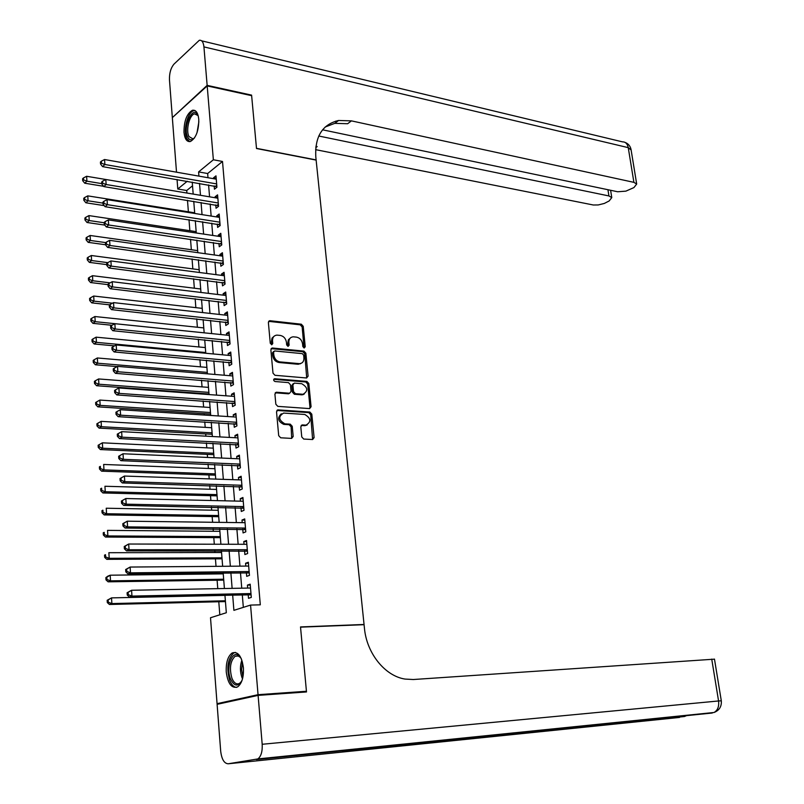 <?xml version="1.0" encoding="UTF-8"?>
<svg xmlns="http://www.w3.org/2000/svg" width="804" height="804" viewBox="0 0 804 804"><rect width="100%" height="100%" fill="white"/><g stroke="black" fill="none" stroke-linecap="round" stroke-linejoin="round"><path stroke-width="1.21" d="M304.153 348.011L305.229 346.775L303.229 326.313L301.329 324.203L269.712 320.695L268.375 322.464L270.275 343.268L271.792 344.765L272.757 343.509L272.516 340.816C272.445 337.409 273.903 335.509 276.867 335.117L280.234 335.419C283.671 336.152 285.732 338.424 286.425 342.233L286.676 344.916L288.033 346.403L289.128 345.157L288.867 342.484C288.797 339.097 290.224 337.208 293.148 336.816L296.445 337.117C299.832 337.841 301.872 340.092 302.565 343.871L302.817 346.534L304.153 348.011M304.063 347.991L302.143 326.947L300.244 324.836L268.606 321.349M271.601 344.755L271.43 341.439L272.516 340.816M287.963 346.393L287.782 343.107L288.867 342.484M226.266 672.064C225.874 662.607 227.833 656.245 232.145 652.969C237.934 651.119 241.682 656.044 243.411 667.752C243.813 677.199 241.883 683.591 237.602 686.907C231.703 688.767 227.924 683.822 226.266 672.064M183.995 132.369C183.975 120.982 186.789 113.615 192.427 110.269C195.895 109.696 198.015 112.721 198.779 119.344C198.799 130.75 196.015 138.147 190.407 141.504C186.87 142.107 184.729 139.062 183.995 132.369M301.761 436.944L303.711 439.054L312.595 439.537L314.103 437.637L311.801 414.15L309.882 412.05L278.043 409.879L276.526 411.779L278.697 435.667L280.686 437.798L291.641 438.401L293.189 436.471L292.234 426.291L290.264 424.17L284.887 423.839C278.486 420.02 278.083 416.432 283.651 413.065L304.796 414.472C311.068 418.281 311.47 421.829 305.992 425.135L302.294 424.914L300.796 426.813L301.761 436.944M176.508 172.177L172.337 117.625L207.191 85.917L251.642 95.666L256.506 148.519L316.133 160.096L364.051 624.477L300.515 626.929L306.435 691.269L258.044 694.686L217.06 703.671L210.507 617.743L226.326 612.738L224.919 594.96M207.191 85.917L213.361 159.775L198.598 171.915L198.93 176.126M232.647 594.789L233.894 610.347L250.557 605.08L260.305 604.819L222.507 161.463L213.361 159.775M250.557 605.08L258.044 694.686M306.565 377.981L308.103 376.171L305.862 353.207L303.952 351.107L272.265 348.001L270.868 349.81L272.998 373.156L274.968 375.297L306.565 377.981M309.962 407.286L307.711 384.091L308.816 383.508L311.078 406.734L309.63 408.593L309.962 407.286L311.078 406.734M276.395 392.231L275.239 392.814L276.516 392.231L274.908 394.101L275.832 404.231L277.812 406.372L309.63 408.593M276.516 392.231L289.601 393.236L291.058 391.387L290.435 384.744L288.485 382.624L275.008 381.518C273.35 380.533 273.229 379.599 274.646 378.724L306.897 381.408L308.816 383.508M214.176 185.885L214.447 189.201L216.929 187.242L215.985 175.855L213.502 177.845L213.573 178.699M215.753 204.909L216.035 208.246L218.537 206.337L217.572 194.869L215.08 196.809L215.16 197.754M217.351 224.065L217.633 227.431L220.145 225.572L219.18 214.015L216.678 215.904L216.758 216.949M218.959 243.371L219.241 246.758L221.763 244.939L220.788 233.301L218.276 235.15L218.376 236.286M220.577 262.818L220.869 266.235L223.401 264.456L222.417 252.727L219.894 254.536L219.994 255.762M222.216 282.395L222.497 285.842L225.05 284.113L224.065 272.305L221.512 274.053L221.623 275.39M223.854 302.133L224.145 305.6L226.708 303.922L225.713 292.023L223.15 293.721L223.271 295.158M225.512 322.002L225.803 325.499L228.376 323.871L227.381 311.882L224.808 313.54L224.929 315.067M227.18 342.032L227.472 345.549L230.065 343.971L229.05 331.891L226.467 333.499L226.607 335.127M228.859 362.202L229.15 365.75L231.763 364.222L230.738 352.051L228.145 353.609L228.286 355.348M230.547 382.523L230.848 386.101L233.472 384.624L232.446 372.363L229.823 373.87L229.984 375.709M232.255 403.005L232.557 406.603L235.19 405.186L234.155 392.834L231.532 394.282L231.693 396.221M233.974 423.628L234.276 427.256L236.929 425.899L235.884 413.447L233.24 414.844L233.411 416.894M235.703 444.421L236.004 448.069L238.677 446.763L237.622 434.22L234.969 435.567L235.15 437.728M237.451 465.365L237.753 469.044L240.436 467.797L239.381 455.154L236.708 456.441L236.899 458.712M239.2 486.47L239.512 490.179L242.215 488.983L241.15 476.249L238.456 477.475L238.657 479.867M240.979 507.736L241.29 511.475L244.004 510.329L242.929 497.505L240.225 498.681L240.426 501.173M242.758 529.163L243.069 532.931L245.803 531.846L244.717 518.922L242.004 520.037L242.215 522.65M244.557 550.76L244.878 554.559L247.622 553.534L246.526 540.499L243.793 541.564L244.024 544.288M246.376 572.518L246.687 576.347L249.451 575.383L248.356 562.257L245.602 563.252L245.833 566.096M222.507 161.463L207.653 173.523L207.995 177.714M208.588 184.92L209.573 196.819M210.156 203.995L211.15 216.065M211.743 223.2L212.748 235.451M213.331 242.547L214.356 254.979M214.929 262.044L215.964 274.646M216.547 281.681L217.603 294.465M218.175 301.46L219.241 314.434M219.814 321.389L220.899 334.544M221.462 341.459L222.557 354.815M223.13 361.689L224.236 375.227M224.798 382.071L225.934 395.799M226.487 402.593L227.632 416.532M228.195 423.286L229.351 437.416M229.904 444.13L231.08 458.461M231.632 465.134L232.828 479.666M233.371 486.289L234.587 501.043M235.13 507.615L236.356 522.58M236.889 529.112L238.145 544.278M238.677 550.76L239.934 566.147M240.466 572.589L241.753 588.196M242.275 594.578L243.331 607.362M248.195 594.457L248.516 598.307L251.3 597.412L250.185 584.176L247.421 585.111L247.662 588.086M192.528 185.804L186.719 190.518L186.92 193.04M187.483 200.276L188.387 211.804M189 219.683L189.855 230.698M190.518 239.23L191.342 249.732M192.055 258.918L192.839 268.898M193.603 278.757L194.337 288.204M195.161 298.746L195.854 307.651M196.739 318.886L197.382 327.238M198.317 339.167L198.92 346.976M199.915 359.609L200.477 366.845M201.513 380.212L202.035 386.875M202.558 393.518L202.598 394.091M203.131 400.965L203.613 407.045M204.126 413.648L204.236 415.045M204.769 421.879L205.191 427.366M205.703 433.929L205.884 436.16M206.407 442.944L206.789 447.838M207.301 454.361L207.543 457.436M208.065 464.179L208.397 468.461M208.899 474.943L209.211 478.882M209.733 485.586L210.015 489.244M210.517 495.686L210.899 500.49M211.412 507.143L211.653 510.178M212.155 516.58L212.598 522.268M213.11 528.881L213.301 531.273M213.794 537.635L214.306 544.218M214.819 550.78L214.949 552.529M215.442 558.84L216.035 566.348M216.537 572.86L216.628 573.945M217.11 580.217L217.773 588.649M218.788 601.754L219.814 614.799M363.096 624.728L364.051 624.477M299.299 363.8L300.173 363.88M221.733 703.329L217.06 703.671M306.435 691.269L301.58 692.294M186.719 190.518L177.784 189.01L177.061 179.483M187.252 181.242L177.784 189.01M224.406 588.518L223.16 572.78M222.648 566.287L221.422 550.78M220.899 544.238L219.693 528.942M219.17 522.359L217.974 507.274M217.452 500.641L216.276 485.777M215.743 479.104L214.588 464.441M214.055 457.727L212.909 443.275M212.377 436.512L211.251 422.261M210.708 415.457L209.593 401.417M209.05 394.563L207.955 380.724M207.412 373.83L206.337 360.182M205.784 353.257L204.718 339.801M204.166 332.836L203.121 319.58M202.568 312.565L201.533 299.5M200.97 292.455L199.955 279.571M199.392 272.486L198.387 259.782M197.824 252.667L196.829 240.145M196.266 232.999L195.292 220.658M194.719 213.472L193.754 201.301M193.181 194.086L192.236 182.096M199.513 183.352L200.477 195.302M201.06 202.497L202.035 214.628M202.608 221.783L203.603 234.085M204.176 241.22L205.181 253.692M205.754 260.787L206.769 273.45M207.342 280.506L208.377 293.349M208.939 300.374L209.985 313.399M210.547 320.384L211.613 333.6M212.176 340.544L213.251 353.951M213.804 360.855L214.899 374.453M215.452 381.317L216.567 395.116M217.12 401.94L218.246 415.939M218.788 422.723L219.934 436.914M220.477 443.657L221.633 458.049M222.175 464.752L223.351 479.355M223.884 486.008L225.08 500.822M225.612 507.424L226.818 522.449M227.351 529.012L228.577 544.258M229.1 550.77L230.346 566.227M230.869 572.699L232.125 588.377M207.653 173.523L198.598 171.915M213.502 177.845L216.186 178.317M215.08 196.809L217.773 197.251M216.678 215.904L219.371 216.336M218.276 235.15L220.979 235.552M219.894 254.536L222.607 254.918M221.512 274.053L224.236 274.415M223.15 293.721L225.884 294.063M224.808 313.54L227.542 313.851M226.467 333.499L229.21 333.781M228.145 353.609L230.889 353.871M229.823 373.87L232.587 374.101M231.532 394.282L234.296 394.483M233.24 414.844L236.014 415.025M234.969 435.567L237.753 435.718M236.708 456.441L239.502 456.571M238.456 477.475L241.26 477.576M240.225 498.681L243.029 498.741M242.004 520.037L244.818 520.077M243.793 541.564L246.617 541.574M245.602 563.252L248.436 563.232M247.421 585.111L250.265 585.061M290.626 337.74L288.385 339.77L287.782 343.107M274.275 336.072L272.033 338.122L271.43 341.439M306.706 377.991L304.756 353.82L302.847 351.71L271.139 348.624M303.651 355.107L302.314 353.639L274.677 350.956L273.561 352.212L273.822 355.066C274.516 358.936 276.596 361.207 280.073 361.911L299.54 363.669C302.545 363.307 304.012 361.388 303.932 357.931L303.651 355.107M273.732 351.408L272.476 352.835L273.561 352.212M300.977 363.408L297.892 364.242L278.988 362.514C275.521 361.82 273.43 359.539 272.737 355.69L272.476 352.835M275.42 392.814L288.495 393.809L289.641 393.236M273.732 379.327L305.791 381.99L306.897 381.408M302.756 394.251L303.078 394.261C308.374 390.975 307.932 387.458 301.741 383.709L294.314 383.106L292.887 384.945L293.52 391.578L295.46 393.689L302.756 394.251L301.962 394.834L304.183 394.101M293.199 383.689L291.792 385.528L292.887 384.945M301.651 394.814L294.354 394.261L292.415 392.151L291.792 385.528M307.711 384.091L305.791 381.99M307.118 424.994L304.877 425.678L301.158 425.457M281.33 413.789C277.078 417.919 277.893 421.447 283.782 424.381L284.887 423.839M291.691 438.401L291.118 426.834L289.159 424.713L283.782 424.381M312.605 439.537L310.686 414.693L308.766 412.603L276.877 410.442M217.854 198.206L86.621 176.287L86.902 181.171L84.721 183.201L103.595 186.297M83.576 179.895L83.465 177.935L82.591 178.759L82.701 180.709L83.576 179.895L86.902 181.171L101.766 183.624M83.465 177.935L86.621 176.287M84.721 183.201L82.701 180.709M216.658 183.915L104.872 164.498L104.56 159.524L216.256 179.171M216.889 186.719L102.58 166.629L104.872 164.498L101.465 163.192L101.344 161.192L100.43 162.046L100.55 164.036L101.465 163.192M100.55 164.036L102.58 166.629M104.56 159.524L101.344 161.192M194.578 137.826C191.844 140.65 189.573 140.449 187.744 137.223C182.357 127.635 192.779 104.47 197.834 115.052L198.256 115.987M198.106 115.605L194.528 113.856C189.382 114.851 185.583 130.58 189.01 136.59L192.92 138.861L194.307 138.127M194.96 110.53L193.854 110.661C187.473 111.897 182.769 131.394 187 138.851L189.734 141.645M242.094 680.224C238.165 687.038 234.306 686.626 230.527 678.968C225.15 666.305 233.472 647.381 240.285 657.129L241.361 658.838M240.627 657.612L237.944 655.783L235.17 656.205C230.296 660.978 229.21 668.325 231.924 678.234C233.994 683.098 236.537 684.807 239.552 683.36L241.441 681.541M235.371 652.386L233.723 652.999C227.673 658.908 226.326 668.013 229.673 680.315C231.462 684.767 233.753 687.118 236.547 687.39M207.141 85.365L251.592 95.123L256.486 148.328L316.113 159.916L315.801 156.85C314.796 136.529 322.384 124.409 338.564 120.479L351.438 120.871L633.904 182.357L628.246 147.645L203.935 46.893L207.141 85.365L172.82 117.193M318.756 136.007L608.929 195.945L611.774 197.613L609.171 200.95L604.296 203.452L598.226 204.95L593.332 205L315.59 149.644M317.188 146.579L315.892 146.318L317.188 146.579L315.741 147.665M203.935 46.893C203.382 42.13 201.854 39.919 199.322 40.28L174.046 64.059C170.82 67.878 169.292 73.144 169.463 79.867L172.297 117.093M322.575 129.806L617.683 191.764L625.884 191.141L633.924 187.583L636.688 184.046L633.904 182.357M337.248 121.484L335.68 121.143M325.208 126.992L334.786 123.354L347.64 123.726L351.438 120.871M258.104 695.38L217.11 704.334L220.688 751.177C221.693 759.338 224.205 763.539 228.225 763.78L257.913 758.916C261.119 756.323 262.536 751.438 262.184 744.273L258.104 695.38L306.495 691.953L300.535 627.15L364.071 624.688L364.453 628.336C366.694 653.34 384.985 676.023 405.015 679.068L413.316 679.521L714.475 659.159M262.184 744.273L718.565 700.967C719.188 706.515 717.681 710.354 714.052 712.485L366.212 748.454L342.363 751.931L679.591 717.429L228.225 763.78M194.668 212.799L87.777 195.874L88.068 200.789L85.867 202.779L104.208 205.623M84.721 199.513L84.611 197.543L83.737 198.337L83.847 200.307L84.721 199.513L88.068 200.789L102.972 203.121M84.611 197.543L87.777 195.874M85.867 202.779L83.847 200.307M196.156 231.642L88.942 215.603L89.234 220.557L87.023 222.497L104.811 225.1M85.877 219.271L85.767 217.291L84.882 218.065L85.003 220.045L85.877 219.271L89.234 220.557L104.188 222.768M85.767 217.291L88.942 215.603M87.023 222.497L85.003 220.045M197.663 250.617L90.118 235.482L90.41 240.476L88.189 242.366L105.555 244.748M87.043 239.19L86.932 237.19L86.048 237.944L86.159 239.944L87.043 239.19L90.41 240.476L105.756 242.607M86.932 237.19L90.118 235.482M88.189 242.366L86.159 239.944M199.171 269.732L91.304 255.511L91.596 260.546L89.365 262.385L106.781 264.616M88.219 259.25L88.098 257.24L87.214 257.973L87.324 259.983L88.219 259.25L91.596 260.546L107.776 262.647M88.098 257.24L91.304 255.511M89.365 262.385L87.324 259.983M102.59 181.191L101.666 182.026L101.796 184.026L102.711 183.191L102.59 181.191L105.816 179.493L106.128 184.508L103.827 186.588L218.487 205.723M218.256 202.99L106.128 184.508L102.711 183.191M101.796 184.026L103.827 186.588M219.864 222.195L107.394 204.678L107.073 199.623L219.462 217.381M220.085 224.859L105.073 206.698L107.394 204.678L103.967 203.362L103.837 201.332L102.912 202.146L103.043 204.166L103.967 203.362M103.043 204.166L105.073 206.698M107.073 199.623L103.837 201.332M221.482 241.542L108.671 224.999L108.349 219.904L221.08 236.688M221.703 244.145L106.339 226.969L108.671 224.999L105.223 223.673L105.103 221.633L104.168 222.427L104.299 224.467L105.223 223.673M104.299 224.467L106.339 226.969M108.349 219.904L105.103 221.633M223.12 261.029L109.957 245.481L109.625 240.346L222.708 256.144M223.331 263.571L107.615 247.401L109.957 245.481L106.5 244.145L106.369 242.094L105.435 242.868L105.565 244.918L106.5 244.145M105.565 244.918L107.615 247.401M109.625 240.346L106.369 242.094M200.698 288.988L92.49 275.692L92.792 280.767L90.55 282.546L108.017 284.636M89.405 279.46L89.284 277.44L88.39 278.154L88.51 280.184L89.405 279.46L92.792 280.767L110.108 282.857M89.284 277.44L92.49 275.692M90.55 282.546L88.51 280.184M224.758 280.666L111.243 266.114L110.922 260.938L224.346 275.742M224.969 283.129L108.892 267.983L111.243 266.114L107.776 264.777L107.646 262.707L106.711 263.461L106.842 265.531L107.776 264.777M106.842 265.531L108.892 267.983M110.922 260.938L107.646 262.707M202.236 308.374L93.696 296.033L93.998 301.138L91.736 302.867L109.666 304.857M90.591 299.832L90.47 297.792L89.576 298.485L89.696 300.525L90.591 299.832L93.998 301.138L112.48 303.198M90.47 297.792L93.696 296.033M91.736 302.867L89.696 300.525M226.416 300.445L112.55 286.917L112.228 281.701L226.004 295.49M226.617 302.837L110.188 288.726L112.55 286.917L109.073 285.571L108.942 283.49L107.997 284.224L108.128 286.304L109.073 285.571M108.128 286.304L110.188 288.726M112.228 281.701L108.942 283.49M203.774 327.911L94.902 316.525L95.214 321.67L92.942 323.349L112.007 325.278M91.797 320.354L91.676 318.304L90.772 318.977L90.892 321.037L91.797 320.354L95.214 321.67L204.166 332.816M91.676 318.304L94.902 316.525M92.942 323.349L90.892 321.037M228.085 320.374L113.866 307.872L113.535 302.616L227.673 315.379M228.286 322.695L111.485 309.63L113.866 307.872L110.369 306.535L110.238 304.425L109.294 305.138L109.424 307.239L110.369 306.535M109.424 307.239L111.485 309.63M113.535 302.616L110.238 304.425M205.332 347.579L96.128 337.167L96.43 342.353L94.148 343.981L114.56 345.861M93.003 341.037L92.882 338.966L91.978 339.62L92.098 341.69L93.003 341.037L96.43 342.353L205.723 352.524M92.882 338.966L96.128 337.167M94.148 343.981L92.098 341.69M229.773 340.444L115.193 328.997L114.861 323.7L229.351 335.409M229.954 342.695L112.801 330.705L115.193 328.997L111.686 327.65L111.545 325.53L110.6 326.223L110.731 328.333L111.686 327.65M110.731 328.333L112.801 330.705M114.861 323.7L111.545 325.53M206.899 367.398L97.354 357.971L97.666 363.207L95.374 364.775L117.163 366.584M94.219 361.88L94.098 359.79L93.184 360.423L93.304 362.514L94.219 361.88L97.666 363.207L207.301 372.383M94.098 359.79L97.354 357.971M95.374 364.775L93.304 362.514M231.462 360.664L116.53 350.293L116.188 344.956L231.039 355.599M231.642 362.845L114.118 351.941L116.53 350.293L113.002 348.946L112.872 346.805L111.907 347.469L112.047 349.599L113.002 348.946M112.047 349.599L114.118 351.941M116.188 344.956L112.872 346.805M208.487 387.367L98.601 378.945L98.912 384.211L96.601 385.729L209.01 393.99M95.455 382.885L95.324 380.774L94.41 381.387L94.53 383.498L95.455 382.885L98.912 384.211L208.879 392.382M95.324 380.774L98.601 378.945M96.601 385.729L94.53 383.498M303.098 394.663L302.183 394.714M233.17 381.046L117.876 371.749L117.535 366.373L232.738 375.94M233.351 383.146L115.454 373.347L117.876 371.749L114.339 370.403L114.198 368.242L113.233 368.885L113.374 371.036L114.339 370.403M113.374 371.036L115.454 373.347M117.535 366.373L114.198 368.242M210.075 407.477L99.847 400.07L100.158 405.377L97.837 406.844L210.598 414.06M277.993 409.909L277.45 410M96.691 404.05L96.57 401.93L95.636 402.513L95.766 404.643L96.691 404.05L100.158 405.377L210.477 412.522M96.57 401.93L99.847 400.07M97.837 406.844L95.766 404.643M234.889 401.578L119.233 393.387L118.891 387.96L234.456 396.432M235.059 403.598L116.801 394.915L119.233 393.387L115.675 392.02L115.545 389.86L114.57 390.473L114.711 392.643L115.675 392.02M114.711 392.643L116.801 394.915M118.891 387.96L115.545 389.86M211.683 427.738L101.103 421.366L101.425 426.713L99.083 428.12L212.196 434.281M97.937 425.386L97.817 423.246L96.882 423.808L97.003 425.949L97.937 425.386L101.425 426.713L212.085 432.823M97.817 423.246L101.103 421.366M99.083 428.12L97.003 425.949M236.627 422.261L120.6 415.186L120.258 409.718L236.185 417.075M236.788 424.21L118.148 416.663L120.6 415.186L117.032 413.829L116.902 411.638L115.917 412.231L116.057 414.412L117.032 413.829M116.057 414.412L118.148 416.663M120.258 409.718L116.902 411.638M213.291 448.15L102.369 442.823L102.691 448.22L100.349 449.567L213.814 454.652M99.193 446.883L99.073 444.723L98.138 445.265L98.259 447.426L99.193 446.883L102.691 448.22L213.703 453.275M99.073 444.723L102.369 442.823M100.349 449.567L98.259 447.426M238.366 443.104L121.977 437.165L121.635 431.658L237.934 437.878M238.527 444.964L119.515 438.582L121.977 437.165L118.399 435.798L118.258 433.597L117.273 434.16L117.414 436.371L118.399 435.798M117.414 436.371L119.515 438.582M121.635 431.658L118.258 433.597M214.919 468.712L103.656 464.461L103.977 469.888L101.616 471.174L215.432 475.174M100.46 468.551L100.339 466.37L99.394 466.893L99.525 469.064L100.46 468.551L103.977 469.888L215.331 473.878M99.394 466.893L100.339 466.37M101.616 471.174L99.525 469.064M118.65 456.27L118.781 458.491L119.776 457.948L119.635 455.727L118.65 456.27L123.022 453.768L239.682 458.833M119.635 455.727L123.022 453.768L123.364 459.325L120.891 460.672L240.275 465.888M240.125 464.099L123.364 459.325L119.776 457.948M118.781 458.491L120.891 460.672M216.567 489.425L104.942 486.259L105.264 491.736L102.892 492.963L217.07 495.847M101.736 490.39L101.616 488.199L100.671 488.691L100.791 490.882L101.736 490.39L105.264 491.736L216.969 494.631M100.671 488.691L101.616 488.199M102.892 492.963L100.791 490.882M120.027 478.561L120.168 480.802L121.163 480.279L121.022 478.038L120.027 478.561L124.419 476.058L241.461 479.958M121.022 478.038L124.419 476.058L124.771 481.656L122.278 482.943L242.044 486.973M241.903 485.264L124.771 481.656L121.163 480.279M120.168 480.802L122.278 482.943M218.216 510.299L106.239 508.228L106.57 513.746L104.178 514.912L218.718 516.681M103.033 512.399L102.902 510.188L101.947 510.661L102.078 512.862L103.033 512.399L106.57 513.746L218.628 515.535M101.947 510.661L102.902 510.188M104.178 514.912L102.078 512.862M121.414 501.023L121.555 503.284L122.56 502.791L122.419 500.53L121.414 501.023L125.826 498.53L243.24 501.244M122.419 500.53L125.826 498.53L126.178 504.178L123.675 505.394L243.823 508.208M243.692 506.59L126.178 504.178L122.56 502.791M121.555 503.284L123.675 505.394M219.884 531.323L107.545 530.379L107.877 535.936L105.475 537.042L220.376 537.665M104.329 534.58L104.198 532.359L103.234 532.801L103.364 535.022L104.329 534.58L107.877 535.936L220.296 536.61M103.234 532.801L104.198 532.359M105.475 537.042L103.364 535.022M122.821 523.675L122.962 525.957L123.967 525.484L123.826 523.213L122.821 523.675L127.253 521.183L245.039 522.69M123.826 523.213L127.253 521.183L127.605 526.881L125.082 528.037L245.622 529.615M245.491 528.077L127.605 526.881L123.967 525.484M122.962 525.957L125.082 528.037M221.552 552.519L108.872 552.7L109.203 558.308L106.791 559.343L222.055 558.81M105.636 556.941L105.505 554.7L104.54 555.122L104.671 557.363L105.636 556.941L109.203 558.308L221.974 557.835M104.54 555.122L105.505 554.7M106.791 559.343L104.671 557.363M124.238 546.509L124.379 548.81L125.384 548.368L125.243 546.067L124.238 546.509L128.68 544.027L246.848 544.298M125.243 546.067L128.68 544.027L129.042 549.765L126.509 550.851L247.421 551.182M247.3 549.725L129.042 549.765L125.384 548.368M124.379 548.81L126.509 550.851M223.251 573.865L110.198 575.202L110.53 580.85L108.108 581.825L223.743 580.116M106.952 579.483L106.821 577.222L105.857 577.624L105.987 579.875L106.952 579.483L110.53 580.85L223.673 579.222M105.857 577.624L107.776 576.187L110.198 575.202L106.821 577.222M108.108 581.825L105.987 579.875M125.655 569.534L125.806 571.845L126.821 571.433L126.68 569.121L125.655 569.534L130.127 567.051L248.667 566.076M126.68 569.121L130.127 567.051L130.489 572.84L127.936 573.855L249.24 572.92M249.129 571.554L130.489 572.84L126.821 571.433M125.806 571.845L127.936 573.855M224.949 595.372L111.535 597.885L111.877 603.583L109.434 604.487L225.442 601.583M108.279 602.206L108.148 599.935L107.173 600.297L107.304 602.578L108.279 602.206L111.877 603.583L225.381 600.779M107.173 600.297L111.535 597.885L108.148 599.935M109.434 604.487L107.304 602.578M127.092 592.749L127.243 595.081L128.268 594.699L128.117 592.357L127.092 592.749L131.585 590.267L250.506 588.025M128.117 592.357L131.585 590.267L131.946 596.096L129.384 597.05L251.079 594.819M250.969 593.543L131.946 596.096L128.268 594.699M127.243 595.081L129.384 597.05M304.133 347.388L305.229 346.775M271.682 344.142L272.757 343.509M288.033 345.78L289.128 345.157M268.898 321.359L269.973 320.706M300.244 324.836L301.329 324.203M302.143 326.947L303.229 326.313M271.39 348.634L272.466 348.011M302.847 351.71L303.952 351.107M304.756 353.82L305.862 353.207M306.997 376.754L308.103 376.171M272.737 355.69L273.822 355.066M278.988 362.514L280.073 361.911M297.892 364.242L298.998 363.649M288.375 393.799L289.48 393.236M273.762 379.267L274.747 378.724M292.415 392.151L293.52 391.578M294.354 394.261L295.46 393.689M301.249 425.457L302.364 424.924M304.706 425.668L305.821 425.135M289.159 424.713L290.264 424.17M291.118 426.834L292.234 426.291M292.073 437.004L293.189 436.471M277.038 410.442L278.134 409.889M308.766 412.603L309.882 412.05M310.686 414.693L311.801 414.15M312.977 438.16L314.103 437.637M216.829 185.975L216.316 186.387M216.768 185.232L215.623 186.136M197.02 132.72L198.869 121.736M242.517 678.827L241.984 677.621C239.954 671.682 239.914 665.873 241.873 660.174M242.446 662.064L241.602 669.521L242.959 676.878M608.929 195.945L607.945 189.754M201.643 40.833L622.457 141.856C625.502 141.816 627.432 143.745 628.246 147.645L631.12 149.996M712.284 713.017L256.365 759.519M721.299 700.827L718.565 700.967L711.731 659.099M685.531 715.851L684.526 716.485M218.417 205L217.904 205.392M218.356 204.266L217.211 205.141M220.025 224.145L219.502 224.537M219.964 223.432L218.809 224.296M221.643 243.441L221.12 243.823M221.582 242.748L220.427 243.582M223.271 262.878L222.748 263.25M223.21 262.194L222.045 263.008M224.909 282.455L224.376 282.817M224.859 281.792L223.683 282.586M226.567 302.173L226.035 302.525M226.507 301.53L225.331 302.304M228.225 322.042L227.693 322.384M228.175 321.419L226.989 322.163M229.904 342.062L229.361 342.393M229.854 341.449L228.658 342.172M231.592 362.222L231.049 362.544M231.542 361.629L230.346 362.333M233.291 382.543L232.748 382.845M233.25 381.96L232.044 382.644M235.009 403.005L234.466 403.306M234.959 402.452L233.753 403.106M236.738 423.628L236.185 423.919M236.698 423.095L235.471 423.718M238.476 444.411L237.924 444.682M238.436 443.888L237.21 444.491M240.235 465.345L239.672 465.606M240.195 464.843L238.959 465.426L240.195 464.843M242.004 486.44L241.441 486.691M240.768 486.52L241.964 485.978L240.718 486.51M243.783 507.696L243.22 507.937M243.743 507.234L242.496 507.766M245.572 529.112L245.009 529.344M245.542 528.68L244.285 529.183M247.381 550.7L246.818 550.911M247.351 550.288L246.084 550.76M249.21 572.448L248.637 572.659M249.17 572.056L247.903 572.508M251.039 594.377L250.466 594.558M251.009 594.005L249.732 594.417M268.647 321.349L269.712 320.695M271.179 348.624L272.265 348.001M298.445 364.262L299.54 363.669M288.495 393.809L289.601 393.236M273.822 379.176L274.646 378.724M301.962 394.834L303.078 394.261M301.178 425.457L302.294 424.914M304.877 425.678L305.992 425.135M276.938 410.442L278.043 409.879M197.03 114.369L194.528 113.856M238.627 656.024L235.17 656.205M334.786 123.354L338.564 120.479M611.774 197.613L610.618 190.307M636.688 184.046L631.029 149.443C630.286 145.996 628.266 143.635 624.979 142.368M257.913 758.916L714.052 712.485C719.339 710.384 721.751 706.495 721.299 700.786L714.465 659.079M351.177 750.645L684.435 716.515L686.224 715.781M686.485 715.64L687.179 715.218M243.743 507.274L242.587 507.766M245.542 528.731L244.416 529.183M247.351 550.358L246.255 550.77M249.18 572.146L248.114 572.518M251.019 594.096L249.994 594.437"/></g></svg>
